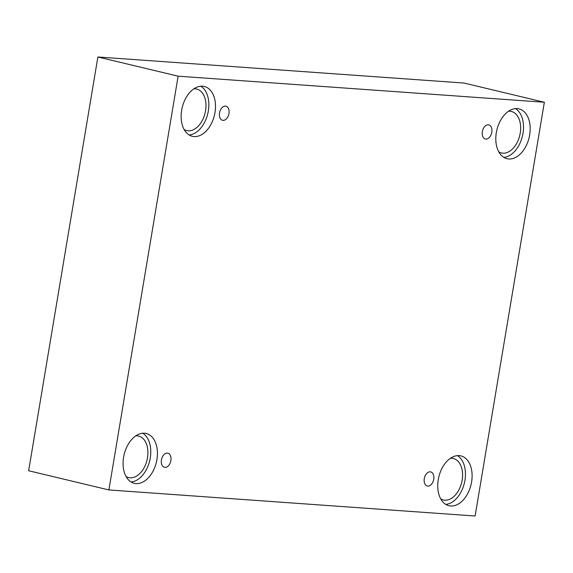 <?xml version="1.0" encoding="UTF-8"?>
<svg xmlns="http://www.w3.org/2000/svg" width="573" height="573" viewBox="0 0 573 573"><rect width="100%" height="100%" fill="white"/><g stroke="black" fill="none" stroke-linecap="round" stroke-linejoin="round"><path stroke-width="0.86" d="M108.891 489.944L475.11 516.015L544.35 102.252L464.109 83.056L97.89 56.985L28.65 470.748L108.891 489.944L178.131 76.18L97.89 56.985M488.268 124.807A7.263 4.699 -76.5 0 1 488.762 124.885A7.263 4.699 -76.5 0 1 491.641 133.036A7.263 4.699 -76.5 0 1 485.388 139.003A7.263 4.699 -76.5 0 1 482.423 131.231A7.263 4.699 -76.5 0 1 488.268 124.807M544.35 102.252L178.131 76.18M225.425 106.098A7.263 4.699 -76.5 0 1 225.927 106.177A7.263 4.699 -76.5 0 1 228.799 114.328A7.263 4.699 -76.5 0 1 222.546 120.294A7.263 4.699 -76.5 0 1 219.588 112.516A7.263 4.699 -76.5 0 1 225.425 106.098M167.359 453.114A7.263 4.699 -76.5 0 1 167.853 453.193A7.263 4.699 -76.5 0 1 170.733 461.344A7.263 4.699 -76.5 0 1 164.472 467.31A7.263 4.699 -76.5 0 1 161.514 459.539A7.263 4.699 -76.5 0 1 167.359 453.114M430.201 471.823A7.263 4.699 -76.5 0 1 430.695 471.901A7.263 4.699 -76.5 0 1 433.575 480.052A7.263 4.699 -76.5 0 1 427.315 486.026A7.263 4.699 -76.5 0 1 424.357 478.247A7.263 4.699 -76.5 0 1 430.201 471.823M202.534 86.201A25.62 16.574 -76.5 0 1 204.282 86.473A25.62 16.574 -76.5 0 1 214.438 115.245A25.62 16.574 -76.5 0 1 192.356 136.31A25.62 16.574 -76.5 0 1 181.906 108.863A25.62 16.574 -76.5 0 1 202.534 86.201M517.204 108.605A25.62 16.574 -76.5 0 1 518.952 108.87A25.62 16.574 -76.5 0 1 529.108 137.649A25.62 16.574 -76.5 0 1 507.026 158.707A25.62 16.574 -76.5 0 1 496.576 131.267A25.62 16.574 -76.5 0 1 517.204 108.605M459.138 455.621A25.62 16.574 -76.5 0 1 460.878 455.886A25.62 16.574 -76.5 0 1 471.035 484.665A25.62 16.574 -76.5 0 1 448.96 505.723A25.62 16.574 -76.5 0 1 438.51 478.283A25.62 16.574 -76.5 0 1 459.138 455.621M144.468 433.217A25.62 16.574 -76.5 0 1 146.208 433.489A25.62 16.574 -76.5 0 1 156.365 462.261A25.62 16.574 -76.5 0 1 134.29 483.325A25.62 16.574 -76.5 0 1 123.84 455.879A25.62 16.574 -76.5 0 1 144.468 433.217M135.83 435.824A21.351 13.809 -76.5 0 1 138.566 436.053A21.351 13.809 -76.5 0 1 147.483 457.806A21.351 13.809 -76.5 0 1 128.631 477.581A21.351 13.809 -76.5 0 1 126.089 476.543M131.088 481.993A25.62 16.574 103.5 0 0 149.718 460.671A25.62 16.574 103.5 0 0 142.756 433.231M450.5 458.221A21.351 13.809 -76.5 0 1 453.236 458.45A21.351 13.809 -76.5 0 1 462.153 480.203A21.351 13.809 -76.5 0 1 443.301 499.978A21.351 13.809 -76.5 0 1 440.759 498.947M445.758 504.39A25.62 16.574 103.5 0 0 464.388 483.075A25.62 16.574 103.5 0 0 457.426 455.628M508.566 111.205A21.351 13.809 -76.5 0 1 511.309 111.434A21.351 13.809 -76.5 0 1 520.22 133.187A21.351 13.809 -76.5 0 1 501.368 152.962A21.351 13.809 -76.5 0 1 498.825 151.924M503.832 157.374A25.62 16.574 103.5 0 0 522.454 136.052A25.62 16.574 103.5 0 0 515.499 108.612M193.896 88.808A21.351 13.809 -76.5 0 1 196.639 89.03A21.351 13.809 -76.5 0 1 205.549 110.79A21.351 13.809 -76.5 0 1 186.705 130.565A21.351 13.809 -76.5 0 1 184.155 129.527M189.162 134.977A25.62 16.574 103.5 0 0 207.784 113.655A25.62 16.574 103.5 0 0 200.829 86.215"/></g></svg>
